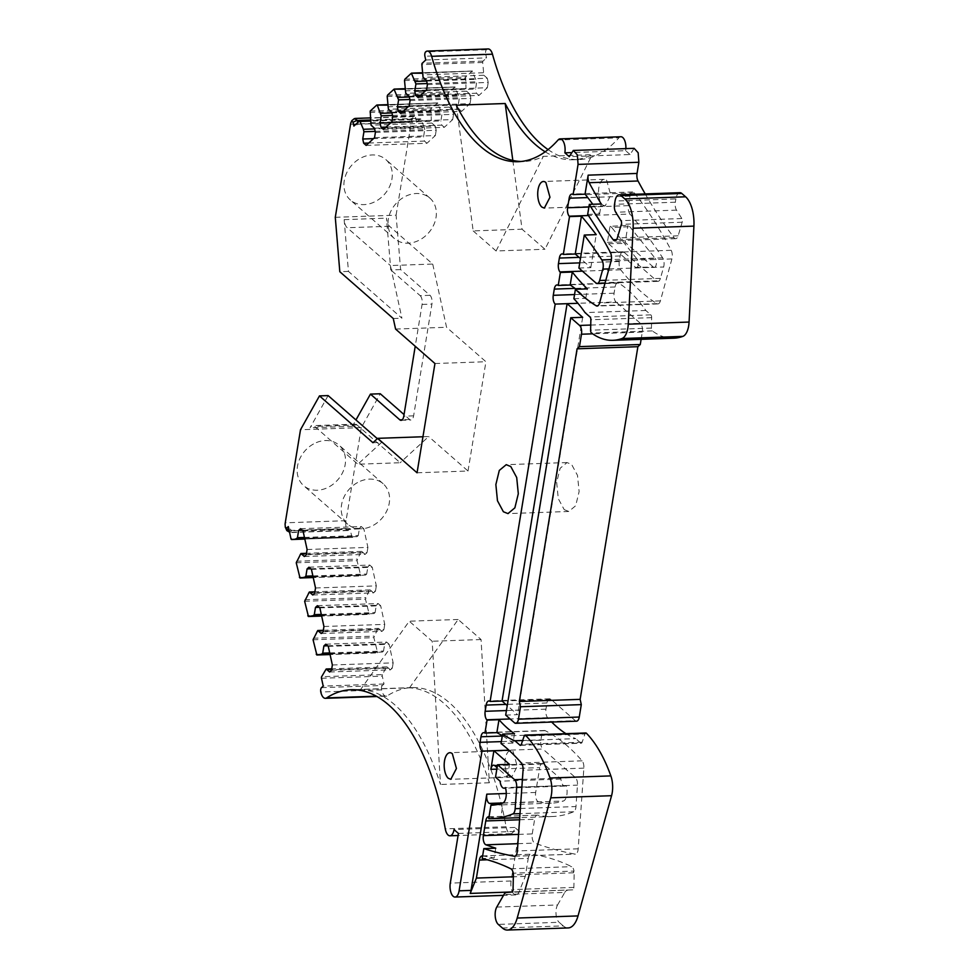 <?xml version="1.0" encoding="UTF-8"?>
<svg xmlns="http://www.w3.org/2000/svg" width="979" height="979" viewBox="0 0 979 979"><rect width="100%" height="100%" fill="white"/><g stroke="black" fill="none" stroke-linecap="round" stroke-linejoin="round"><path stroke-width="0.73" stroke-dasharray="4.89 3.67" d="M574.037 871.065L573.596 871.922L574.037 871.065A6.718 3.096 88 0 0 571.663 866.66A537.887 248.14 -92 0 0 531.181 854.226A6.718 3.096 -92 0 0 530.948 854.214A6.718 3.096 -92 0 0 528.244 858.363L487.273 859.795M489.023 816.878A268.944 124.064 -92 0 0 500.648 818.248L502.839 804.873A201.711 93.054 -92 0 1 502.411 804.885L551.299 803.172A201.711 93.054 -92 0 0 563.402 801.018A10.084 4.65 -92 0 0 566.168 785.488L505.36 787.618M496.426 804.677A201.711 93.054 -92 0 0 502.411 804.885M495.753 848.181L494.126 858.081A537.887 248.14 -92 0 0 482.61 855.976M458.429 833.435L519.237 831.306L511.099 880.978A10.084 4.65 -92 0 0 515.86 894.916A10.084 4.65 -92 0 0 519.103 891.722L525.295 876.364L528.244 858.363M335.283 217.314L396.091 215.184L400.619 269.592L430.001 295.315A6.718 3.096 88 0 1 431.923 304.09L413.615 415.855A6.718 3.096 88 0 1 410.911 420.003A6.718 3.096 88 0 1 409.663 419.489L404.046 414.57M372.938 442.704L381.59 442.398L357.861 464.217L400.191 462.737L357.005 424.935A10.084 4.65 -92 0 0 355.132 424.176A10.084 4.65 -92 0 0 352.391 426.306L355.952 419.954M304.457 537.434L358.265 535.55L357.151 536.578L352.416 537.398A1.346 0.624 88 0 1 352.379 537.398A1.346 0.624 88 0 1 351.767 536.565L350.054 528.746L348.365 530.3A3.365 1.554 -92 0 1 347.802 530.557A3.365 1.554 -92 0 1 346.297 528.513A10.084 4.65 -92 0 1 346.064 520.693L361.312 427.603L380.28 393.766M361.312 427.603L300.504 429.732M328.124 395.589L310.062 427.786A10.084 4.65 -92 0 1 312.803 425.657A10.084 4.65 -92 0 1 314.675 426.416L357.861 464.217M313.476 443.989A26.898 21.893 131.2 0 0 303.625 485.621A26.898 21.893 131.2 0 0 329.201 486.783A26.898 21.893 131.2 0 0 339.052 445.151A26.898 21.893 131.2 0 0 313.476 443.989M285.085 524.157L285.33 527.338M289.613 532.539L289.87 532.405A3.365 1.554 -92 0 0 289.943 532.343L291.632 530.789L288.303 526.567M350.054 528.746L291.632 530.789M357.151 536.578L304.665 538.413M302.364 530.3L359.452 528.305L358.265 535.55M300.529 528.697L361.337 526.567L359.452 528.305M303.025 530.875L363.833 528.758L361.337 526.567M307.1 549.513L367.908 547.383L363.833 528.758M299.807 554.542L360.615 552.413L357.041 560.661L360.835 575.885L360.186 575.065L299.378 577.182M313.096 576.912L365.571 575.077L313.231 577.549L360.798 575.885M312.876 575.933L366.684 574.049L365.571 575.077M310.784 568.799L367.871 566.804L366.684 574.049M308.948 567.196L369.756 565.067L367.871 566.804M311.444 569.374L372.253 567.245L369.756 565.067M315.519 588L376.328 585.87L372.253 567.245M308.226 593.029L369.034 590.912L365.461 599.148L369.254 614.384L368.618 613.552L307.798 615.681M321.516 615.399L373.99 613.576L321.65 616.048L369.218 614.384M321.296 614.42L375.104 612.536L373.99 613.576M319.203 607.298L376.291 605.303L375.104 612.536M317.367 605.683L378.188 603.566L376.291 605.303M319.864 607.873L380.672 605.744L378.188 603.566M323.939 626.499L384.747 624.369L380.672 605.744M316.645 631.528L377.453 629.399L373.88 637.647L377.674 652.871L377.037 652.051L316.229 654.18M329.935 653.899L382.41 652.063L330.082 654.535L377.649 652.883M329.727 652.92L383.535 651.035L382.41 652.063M327.635 645.785L384.723 643.79L383.535 651.035M325.799 644.182L386.607 642.053L384.723 643.79M328.283 646.36L389.091 644.243L386.607 642.053M332.358 664.986L393.166 662.869L389.091 644.243M329.617 671.998L390.425 669.869L386.999 666.87L385.873 667.898L325.065 670.028M386.999 666.87L331.734 668.804M385.873 667.898L382.434 674.604L321.626 676.734M321.516 687.65L382.324 685.52L384.013 683.966L382.312 676.146A1.346 0.624 88 0 1 382.434 674.604M384.013 683.966L323.205 686.095M382.324 685.52A3.365 1.554 -92 0 0 381.602 689.877A10.084 4.65 -92 0 0 386.167 696.191A10.084 4.65 -92 0 0 387.403 695.788L376.328 696.179M519.237 831.306L514.832 827.451A10.084 4.65 -92 0 1 510.781 833.68A10.084 4.65 -92 0 1 506.094 826.741A202.384 93.36 -92 0 0 412.012 687.601A202.384 93.36 -92 0 0 387.403 695.788M409.503 687.833L458.148 619.487L481.056 639.544L489.353 782.772A202.384 93.36 -92 0 0 409.503 687.833L360.615 689.534L409.259 621.2L432.18 641.257L440.464 784.473A202.384 93.36 -92 0 0 360.615 689.534M489.353 782.772L440.464 784.473M514.832 827.451L454.023 829.58M518.54 834.389L532.246 833.912A6.718 3.096 -92 0 0 534.84 843.103A1016.753 469.051 -92 0 0 575.04 854.104A6.718 3.096 -92 0 0 575.358 854.129A6.718 3.096 -92 0 0 578.197 848.793L583.863 768.123A6.718 3.096 -92 0 0 582.113 760.83A316.388 145.957 -92 0 0 545.756 730.946A316.388 145.957 -92 0 0 545.266 730.689A6.718 3.096 -92 0 0 544.483 730.505A6.718 3.096 -92 0 0 541.779 734.654L540.873 740.222A6.718 3.096 -92 0 0 542.794 748.996L508.909 750.183M514.501 722.796L575.309 720.679L550.932 699.324A6.718 3.096 -92 0 0 549.672 698.822A6.718 3.096 -92 0 0 546.967 702.971L545.952 709.175A6.718 3.096 -92 0 0 547.579 717.656A201.711 93.054 -92 0 0 547.873 717.986A201.711 93.054 -92 0 0 551.679 722.049M505.69 715.086L517.61 714.67L507.244 705.59M673.687 338.196A134.466 62.032 -92 0 1 652.32 330.914A2.692 1.236 -92 0 1 651.414 328.075L651.671 317.649A2.692 1.236 -92 0 0 650.839 314.859L645.846 310.49A201.711 93.054 -92 0 0 619.058 283.31A201.711 93.054 -92 0 0 618.74 283.115A6.718 3.096 -92 0 0 617.798 282.833A6.718 3.096 -92 0 0 615.093 286.982L614.078 293.186A6.718 3.096 -92 0 0 615.999 301.96L577.94 303.294M573.878 298.705L585.797 298.289A201.711 93.054 -92 0 0 576.093 289.27M645.846 310.49L585.026 312.607M679.928 192.692A10.084 4.65 -92 0 0 675.865 198.908L615.057 201.038M645.198 193.903A537.887 248.14 -92 0 0 673.993 237.64A6.718 3.096 -92 0 0 675.73 238.668A6.718 3.096 -92 0 0 678.141 235.817L682.179 222.221A2.692 1.236 -92 0 0 681.825 218.537L676.526 210.118A6.731 3.108 -92 0 1 675.326 202.212L675.865 198.908M634.111 148.331L630.06 154.547L569.252 156.677M630.06 154.547L625.654 150.693L570.561 152.626M625.654 150.693A10.084 4.65 -92 0 0 625.875 148.624M620.894 136.754A10.084 4.65 -92 0 0 618.899 137.843L558.091 139.973M548.069 149.591A202.384 93.36 -92 0 0 578.858 159.577A202.384 93.36 -92 0 0 618.899 137.843M545.168 151.806A202.384 93.36 -92 0 0 572.899 159.785A202.384 93.36 -92 0 0 592.209 154.658L543.321 156.359A202.384 93.36 -92 0 1 524.01 161.486L518.05 161.694M521.024 161.486A202.384 93.36 -92 0 0 524.01 161.486M488.154 48.95A10.084 4.65 -92 0 0 486.428 49.758A3.365 1.554 -92 0 0 485.719 54.139L424.91 56.256M425.73 60.013L486.539 57.883L485.719 54.139M426.489 80.376L487.297 78.259L483.871 75.248L482.671 62.472A1.346 0.624 -92 0 1 483.014 61.126L486.539 57.883M483.332 72.764L422.524 74.894M483.871 75.248L423.063 77.378M427.407 84.573L488.215 82.444L487.297 78.259M425.498 90.802L475.561 89.052L476.749 81.808L472.172 71.1L422.414 73.241M427.187 83.545L476.749 81.808M426.648 81.061L476.198 79.323M405.184 90.839L465.992 88.71L465.686 77.072L472.172 71.1L411.364 73.229M409.161 96.321L469.969 94.192L466.542 91.194L465.992 88.71M466.542 91.194L405.734 93.323M410.079 100.519L470.887 98.389L469.969 94.192M408.157 106.748L458.221 104.998L459.408 97.753L454.831 87.045L405.086 89.187M409.846 99.491L459.408 97.753M409.308 97.007L458.87 95.269M387.843 106.784L448.663 104.655L448.345 93.017L454.831 87.045L394.023 89.175M391.82 112.267L452.628 110.137L449.202 107.139L448.663 104.655M449.202 107.139L388.394 109.269M392.738 116.464L453.546 114.335L452.628 110.137M390.829 122.693L440.88 120.943L442.067 113.699L437.491 102.991L387.745 105.132M392.518 115.436L442.067 113.699M391.967 112.952L441.529 111.214M370.515 122.73L431.323 120.601L431.005 108.963L437.491 102.991L376.682 105.12M374.48 128.212L435.288 126.083L431.861 123.085L431.323 120.601M431.861 123.085L371.053 125.214M375.398 132.41L436.206 130.28L435.288 126.083M375.177 131.382L424.739 129.644L423.552 136.889L373.488 138.639M424.739 129.644L424.188 127.16L374.627 128.898M424.188 127.16L420.872 119.303A1.346 0.624 -92 0 0 420.383 118.838A1.346 0.624 -92 0 0 420.162 118.936L359.354 121.066M420.162 118.936L416.638 122.179L358.216 124.223L353.884 126.083M357.824 122.461L358.216 124.223M416.638 122.179L415.818 118.422A3.365 1.554 -92 0 0 414.301 116.354A3.365 1.554 -92 0 0 413.75 116.599A10.084 4.65 -92 0 0 411.339 122.094L350.531 124.223M396.091 215.184L411.339 122.094M353.101 201.98A26.898 21.893 131.2 0 0 385.885 192.618A26.898 21.893 131.2 0 0 385.824 159.54A26.898 21.893 131.2 0 0 383.107 157.582A26.898 21.893 131.2 0 0 350.323 166.944A26.898 21.893 131.2 0 0 350.384 200.022A26.898 21.893 131.2 0 0 353.101 201.98M400.619 269.592L390.78 269.935L386.472 218.158A10.084 4.65 88 0 0 389.544 226.259L432.718 264.061L390.401 265.542L401.916 318.224L348.451 271.416L344.143 219.639A10.084 4.65 -92 0 0 347.215 227.74L390.401 265.542M348.451 271.416L339.811 271.721M430.001 295.315L420.162 295.658L390.78 269.935M420.162 295.658A6.718 3.096 88 0 1 421.472 297.714A6.718 3.096 88 0 1 422.084 304.432L415.231 346.26M629.999 214.071A6.718 3.096 -92 0 1 628.408 205.639L629.974 196.106A6.718 3.096 -92 0 1 632.679 191.957A6.718 3.096 -92 0 1 633.927 192.459A6.718 3.096 -92 0 1 634.368 192.924A481.937 222.331 -92 0 1 671.178 250.306A6.718 3.096 -92 0 1 671.9 258.933L660.384 300.883A6.718 3.096 -92 0 1 657.912 303.931A6.718 3.096 -92 0 1 656.982 303.661A316.388 145.957 -92 0 1 621.175 270.351A316.388 145.957 -92 0 1 620.747 269.8A6.718 3.096 -92 0 1 619.266 261.491L620.172 255.935A6.718 3.096 -92 0 1 622.877 251.787A6.718 3.096 -92 0 1 624.137 252.301L656.738 280.838A6.718 3.096 -92 0 0 657.998 281.352A6.718 3.096 -92 0 0 660.433 278.379L663.652 266.986A6.718 3.096 -92 0 0 662.648 257.82A672.353 310.172 -92 0 0 630.329 214.462A672.353 310.172 -92 0 0 629.999 214.071L588.416 215.527M587.669 214.425L599.601 214.009A481.937 222.331 -92 0 0 592.772 204.281M578.895 268.05L590.814 267.634L580.449 258.554M564.198 509.618L568.75 511.479L575.676 505.739L579.115 491.593L577.512 475.402L571.589 464.413L567.037 462.565L560.11 468.305L556.672 482.439L558.275 498.629L564.198 509.618M602.66 204.966L605.144 205.969L610.774 195.164L606.686 180.381A13.314 6.143 -92 0 0 604.214 179.365A13.314 6.143 -92 0 0 598.573 190.183A13.314 6.143 -92 0 0 602.66 204.966M509.117 776.176L511.601 777.179L517.242 766.373L513.143 751.578A13.314 6.143 -92 0 0 510.671 750.575A13.314 6.143 -92 0 0 505.029 761.393A13.314 6.143 -92 0 0 509.117 776.176M381.59 442.398L377.331 438.665M481.056 639.544L432.18 641.257M514.501 733.687L512.959 743.085A316.388 145.957 -92 0 0 502.313 735.718M582.676 317.306L517.61 714.67M585.797 298.289L587.339 288.878M599.601 214.009L601.241 203.975M512.825 160.434L522.064 229.208L544.973 249.266L592.209 154.658M456.3 105.218L473.175 230.909L522.064 229.208M422.952 436.756L428.655 436.561L400.191 462.737M417.054 472.796L468.023 471.021L428.655 436.561M468.023 471.021L485.927 361.74L446.559 327.28L432.718 264.061M434.945 363.527L485.927 361.74M395.577 329.066L446.559 327.28M393.277 318.53L401.916 318.224M427.174 196.167A26.898 21.893 131.2 0 0 394.39 205.517A26.898 21.893 131.2 0 0 394.451 238.595A26.898 21.893 131.2 0 0 397.168 240.553A26.898 21.893 131.2 0 0 429.952 231.191A26.898 21.893 131.2 0 0 429.891 198.125A26.898 21.893 131.2 0 0 427.174 196.167M357.543 482.561A26.898 21.893 131.2 0 0 347.692 524.193A26.898 21.893 131.2 0 0 373.268 525.356A26.898 21.893 131.2 0 0 383.119 483.724A26.898 21.893 131.2 0 0 357.543 482.561M473.175 230.909L496.084 250.967L544.973 249.266M495.521 777.179L507.44 776.751L497.075 767.683M507.44 776.751L509.472 764.342M458.148 619.487L409.259 621.2M590.814 267.634L596.223 234.642M496.084 250.967L543.321 156.359M512.959 743.085L501.028 743.514M368.716 143.032L424.47 141.086L423.552 136.889M366.146 145.394L426.954 143.264L424.47 141.086M374.541 137.672L435.349 135.543L426.954 143.264M436.206 130.28L435.349 135.543M386.056 127.086L441.798 125.141L440.88 120.943M383.487 129.448L444.295 127.319L441.798 125.141M391.869 121.726L452.69 119.597L444.295 127.319M453.546 114.335L452.69 119.597M403.385 111.141L459.139 109.195L458.221 104.998M400.827 113.503L461.635 111.373L459.139 109.195M409.21 105.781L470.018 103.652L461.635 111.373M470.887 98.389L470.018 103.652M420.725 95.196L476.479 93.25L475.561 89.052M418.155 97.557L478.964 95.428L476.479 93.25M426.55 89.835L487.358 87.718L478.964 95.428M488.215 82.444L487.358 87.718M641.123 339.334L642.297 332.089A6.718 3.096 -92 0 0 640.376 323.315L615.999 301.96M575.309 720.679A6.718 3.096 -92 0 0 576.558 721.18M331.502 670.26L392.31 668.131L390.425 669.869M393.166 662.869L392.31 668.131M323.315 630.305L378.567 628.371L377.453 629.399M321.185 633.499L382.006 631.369L378.567 628.371M323.082 631.761L383.89 629.644L382.006 631.369M384.747 624.369L383.89 629.644M312.766 595.012L373.574 592.882L370.148 589.884L369.034 590.912M370.148 589.884L314.895 591.805M314.651 593.274L375.471 591.145L373.574 592.882M376.328 585.87L375.471 591.145M304.347 556.513L365.155 554.383L361.728 551.385L360.615 552.413M361.728 551.385L306.476 553.319M306.231 554.775L367.039 552.645L365.155 554.383M367.908 547.383L367.039 552.645M503.059 802.939L538.426 801.703A6.718 3.096 -92 0 1 535.672 792.464L539.747 767.622L496.842 769.127M488.729 818.664L500.648 818.248M490.92 805.289L502.839 804.873M494.126 858.081L482.206 858.497M573.596 871.922L573.572 872.791A4.038 1.86 -92 0 0 573.437 871.09L513.229 873.195M506.522 892.481L572.752 889.85A2.692 1.236 -92 0 0 573.865 887.439L574.196 871.897M565.96 733.675A201.711 93.054 -92 0 0 575.725 738.643L522.639 740.503M520.901 745.105L580.718 743.012L575.725 738.643M580.718 743.012A2.692 1.236 -92 0 0 581.22 743.22A2.692 1.236 -92 0 0 582.15 742.204L584.94 733.993L524.132 736.122M585.858 732.99A2.692 1.236 -92 0 0 584.94 733.993M502.398 928.006L563.206 925.877A26.898 12.409 -92 0 0 568.212 927.921M563.206 925.877L559.095 922.279L498.287 924.409M496.757 907.092L557.565 904.975A10.084 4.65 -92 0 0 559.095 922.279M557.565 904.975L564.761 892.432L503.952 894.561M567.331 890.364A10.084 4.65 -92 0 0 564.761 892.432M532.246 833.912L534.644 819.252A6.718 3.096 -92 0 1 537.349 815.103A6.718 3.096 -92 0 1 537.716 815.128A268.944 124.064 -92 0 0 552.486 816.51A268.944 124.064 -92 0 0 573.657 811.762A6.718 3.096 -92 0 0 575.97 806.549L577.463 785.134A6.718 3.096 -92 0 0 575.407 777.546L542.794 748.996M538.426 801.703A201.711 93.054 -92 0 0 551.299 803.172M494.811 765.7L543.7 763.987L560.918 779.064A8.065 3.72 -92 0 0 564.859 786.076A8.065 3.72 -92 0 0 566.168 785.488M543.7 763.987A6.718 3.096 -92 0 0 542.452 763.473A6.718 3.096 -92 0 0 539.747 767.622M560.918 779.064L500.11 781.193M525.295 876.364L513.326 876.792M635.542 267.365A4.54 2.093 -92 0 0 636.362 267.708L654.266 267.438A4.895 2.264 -92 0 1 653.372 267.071L635.542 267.365L608.51 243.698A9.044 4.173 -92 0 1 607.947 243.11A9.044 4.173 -92 0 1 607.396 242.29L610.003 226.345L627.943 225.378A9.398 4.332 88 0 1 629.766 226.651L655.159 258.346L637.194 259.276L611.802 227.581L629.766 226.651M610.003 226.345A9.044 4.173 88 0 1 611.802 227.581M654.266 267.438A4.895 2.264 -92 0 0 656.322 263.828A4.895 2.264 -92 0 0 655.159 258.346M653.372 267.071L626.34 243.404A9.398 4.332 -92 0 1 625.752 242.792A9.398 4.332 -92 0 1 625.226 242.009L627.943 225.378M636.362 267.708A4.54 2.093 -92 0 0 638.284 264.367A4.54 2.093 -92 0 0 637.194 259.276M607.396 242.29L625.226 242.009M519.103 891.722L511.993 891.967M511.099 880.978L450.291 883.107M409.663 419.489L402.296 419.746M352.391 426.306L310.062 427.786M346.064 520.693L285.256 522.823M346.297 528.513L286.81 530.594M348.365 530.3L289.943 532.343M351.767 536.565L290.959 538.695M352.379 537.398L304.812 539.062L352.416 537.398M296.356 561.248L357.164 559.119M296.233 562.79L357.041 560.661M304.775 599.748L365.595 597.618M304.653 601.277L365.461 599.148M313.207 638.235L374.015 636.117M313.072 639.776L373.88 637.647M321.491 678.263L382.312 676.146M381.602 689.877L320.794 692.006M506.094 826.741L445.274 828.87M540.873 740.222L501.346 741.605M541.779 734.654L502.251 736.037M545.266 730.689L484.458 732.818M547.579 717.656L510.12 718.965M545.952 709.175L506.424 710.558M546.967 702.971L505.886 704.403M550.932 699.324L502.043 701.037M614.078 293.186L574.551 294.569M615.093 286.982L574.954 288.377M618.74 283.115L557.932 285.232M650.839 314.859L590.019 316.988M651.671 317.649L590.863 319.766M651.414 328.075L590.606 330.192M652.32 330.914L591.512 333.044M675.326 202.212L614.518 204.342M676.526 210.118L615.718 212.247M681.825 218.537L621.016 220.667M682.179 222.221L621.371 224.35M678.141 235.817L617.333 237.946M673.993 237.64L616.574 239.647M486.428 49.758L425.62 51.887M483.014 61.126L422.206 63.256M482.671 62.472L421.863 64.602M404.878 79.201L465.686 77.072M404.523 80.547L465.343 78.418M387.537 95.134L448.345 93.017M387.194 96.493L448.003 94.363M370.197 111.08L431.005 108.963M369.854 112.426L430.662 110.309M420.872 119.303L370.405 121.066M415.818 118.422L370.343 120.013M413.75 116.599L354.263 118.679M344.143 219.639L386.472 218.158M422.084 304.432L431.923 304.09M413.615 415.855L403.776 416.197M660.433 278.379L605.817 280.288M656.738 280.838L595.93 282.968M608.938 268.895L663.652 266.986M662.648 257.82L611.385 259.606M628.408 205.639L588.881 207.022M629.974 196.106L587.767 197.574M634.368 192.924L585.479 194.637M671.178 250.306L610.358 252.423M671.9 258.933L611.092 261.05M660.384 300.883L599.564 303.013M656.982 303.661L598.01 305.717M620.747 269.8L582.407 271.134M619.266 261.491L579.739 262.874M620.172 255.935L579.091 257.367M624.137 252.301L575.248 254.002M357.005 424.935L314.675 426.416M389.544 226.259L347.215 227.74M590.729 325.052L640.376 323.315M642.297 332.089L592.625 333.827M535.672 792.464L506.29 793.492M573.572 872.791L513.363 874.896M510.854 868.789L571.663 866.66M573.865 887.439L513.057 889.568M582.113 760.83L521.305 762.959M572.752 889.85L511.944 891.967M582.15 742.204L521.33 744.334M583.863 768.123L523.055 770.253M578.197 848.793L517.377 850.922M514.856 856.209L575.04 854.104M517.891 843.69L534.84 843.103M519.568 819.778L534.644 819.252M488.839 816.841L537.716 815.128M573.657 811.762L520.008 813.647M520.363 808.495L575.97 806.549M521.868 787.079L577.463 785.134M522.407 779.394L575.407 777.546M502.594 803.147L563.402 801.018M482.292 855.94L531.181 854.226M608.51 243.698L626.34 243.404M515.86 894.916L503.5 895.357M347.802 530.557L289.625 532.588M386.167 696.191L376.939 696.522M412.012 687.601L351.204 689.73M510.781 833.68L458.086 835.515M544.483 730.505L483.675 732.635M549.672 698.822L488.864 700.94M617.798 282.833L556.99 284.95M675.73 238.668L614.922 240.797M578.858 159.577L572.899 159.785M472.38 71.002L422.39 72.752M455.051 86.947L405.049 88.697M437.711 102.893L387.708 104.643M420.383 118.838L370.38 120.588M414.301 116.354L370.209 117.896M401.072 420.346L410.911 420.003M657.998 281.352L605.01 283.2M632.679 191.957L571.871 194.075M657.912 303.931L597.104 306.048M622.877 251.787L562.068 253.916M568.75 511.479L507.942 513.608M567.037 462.553L506.229 464.682M605.144 205.969L544.324 208.099M604.214 179.365L543.394 181.494M511.601 777.179L450.793 779.308M510.671 750.575L449.863 752.704M355.132 424.176L312.803 425.657M429.891 198.125L385.824 159.54M394.451 238.595L350.384 200.022M347.692 524.193L303.625 485.621M383.119 483.724L339.052 445.151M520.412 745.349L581.22 743.22M514.538 856.246L575.358 854.129M488.46 816.804L537.349 815.103M552.486 816.51L519.727 817.661M493.563 765.186L542.452 763.473M564.859 786.076L505.531 788.144M482.06 855.927L530.948 854.214"/><path stroke-width="1.47" d="M489.023 816.878A268.944 124.064 -92 0 1 488.839 816.841A6.718 3.096 -92 0 0 488.46 816.804A6.718 3.096 -92 0 0 485.768 820.953L483.357 835.613A6.718 3.096 -92 0 0 485.963 844.816A1016.753 469.051 -92 0 0 495.753 848.181L483.822 848.597A1016.753 469.051 -92 0 0 514.232 856.221A6.718 3.096 -92 0 0 514.538 856.246A6.718 3.096 -92 0 0 517.377 850.922L523.055 770.253A6.718 3.096 -92 0 0 521.305 762.959A316.388 145.957 -92 0 0 501.028 743.514L502.57 734.103A201.711 93.054 -92 0 0 514.917 740.773L519.91 745.141A2.692 1.236 -92 0 0 520.412 745.349A2.692 1.236 -92 0 0 521.33 744.334L524.132 736.122A2.692 1.236 -92 0 1 525.05 735.107A2.692 1.236 -92 0 1 525.625 735.388A134.466 62.032 -92 0 1 550.051 778.011A17.487 8.065 -92 0 1 550.749 797.836L611.569 795.707A17.487 8.065 -92 0 0 610.859 775.894A134.466 62.032 -92 0 0 586.433 733.259A2.692 1.236 -92 0 0 585.858 732.99L525.05 735.107M511.993 891.967L470.214 893.423A10.084 4.65 -92 0 0 471.034 890.4L486.796 794.165A6.718 3.096 -92 0 0 489.537 803.416A201.711 93.054 -92 0 0 496.426 804.677M470.214 893.423L476.406 878.077L479.355 860.076A6.718 3.096 -92 0 1 482.06 855.927A6.718 3.096 -92 0 1 482.292 855.94A537.887 248.14 -92 0 1 482.61 855.976M331.734 668.804L326.191 669L321.626 676.734A1.346 0.624 88 0 0 321.491 678.263L323.205 686.095L321.516 687.65A3.365 1.554 -92 0 0 320.794 692.006A10.084 4.65 -92 0 0 325.358 698.321A10.084 4.65 -92 0 0 326.582 697.917A202.384 93.36 -92 0 1 351.204 689.73A202.384 93.36 -92 0 1 445.274 828.87A10.084 4.65 -92 0 0 449.973 835.797A10.084 4.65 -92 0 0 454.023 829.58L458.429 833.435L450.291 883.107A10.084 4.65 -92 0 0 455.051 897.045A10.084 4.65 -92 0 0 458.294 893.839A10.084 4.65 -92 0 0 459.102 890.829L481.986 751.126L493.905 750.709L509.472 764.342L497.552 764.758L495.521 777.179L500.11 781.193A8.065 3.72 -92 0 0 504.05 788.193A8.065 3.72 -92 0 0 505.36 787.618A10.084 4.65 -92 0 1 502.594 803.147A201.711 93.054 -92 0 1 490.92 805.289L488.729 818.664A268.944 124.064 -92 0 0 491.666 818.64A268.944 124.064 -92 0 0 512.849 813.892A6.718 3.096 -92 0 0 515.162 808.678L516.655 787.263A6.718 3.096 -92 0 0 514.587 779.676L497.552 764.758M404.046 414.57L380.28 393.766L370.454 394.109L399.824 419.832A6.718 3.096 88 0 0 401.072 420.346A6.718 3.096 88 0 0 401.39 420.297A6.718 3.096 88 0 0 403.776 416.197L415.231 346.26M355.952 419.954L370.454 394.109M285.33 527.338L285.085 524.157A10.084 4.65 -92 0 1 285.207 523.165A10.084 4.65 -92 0 1 285.256 522.823L300.504 429.732L319.472 395.895L328.124 395.589L377.331 438.665M285.281 527.069L286.81 530.594L289.87 532.405M285.232 526.922L286.541 528.195L288.303 526.567L290.959 538.695A1.346 0.624 88 0 0 291.571 539.527L304.812 539.062L291.607 539.515A1.346 0.624 88 0 1 291.571 539.527M304.665 538.413L291.607 539.515M326.191 669L329.617 671.998L331.502 670.26L332.358 664.986L328.283 646.36L325.799 644.182L323.902 645.92L322.715 653.164L321.601 654.192L316.866 655L313.072 639.776L317.759 630.5L321.185 633.499L323.082 631.761L323.939 626.499L319.864 607.873L317.367 605.683L315.483 607.421L314.296 614.665L313.182 615.693L308.446 616.513L304.653 601.277L309.34 592.001L312.766 595.012L314.651 593.274L315.519 588L311.444 569.374L308.948 567.196L307.063 568.934L305.876 576.178L304.763 577.206L300.027 578.014L296.233 562.79L300.92 553.514L304.347 556.513L306.231 554.775L307.1 549.513L303.025 530.875L300.529 528.697L298.644 530.434L297.457 537.679L304.457 537.434M297.457 537.679L296.331 538.707M298.644 530.434L302.364 530.3M299.99 578.014L313.231 577.549L300.027 578.014L299.378 577.182M304.763 577.206L313.096 576.912M305.876 576.178L312.876 575.933M307.063 568.934L310.784 568.799M308.409 616.513L321.65 616.048L308.446 616.513L307.798 615.681M313.182 615.693L321.516 615.399M314.296 614.665L321.296 614.42M315.483 607.421L319.203 607.298M316.829 655L330.082 654.547L316.866 655L316.229 654.18M321.601 654.192L329.935 653.899M322.715 653.164L329.727 652.92M323.902 645.92L327.635 645.785M501.346 741.605L480.065 742.339A6.718 3.096 -92 0 0 481.986 751.126M506.424 710.558L485.143 711.305A6.718 3.096 -92 0 0 486.771 719.785A201.711 93.054 -92 0 0 487.065 720.116L484.935 733.063A316.388 145.957 -92 0 0 484.458 732.818A6.718 3.096 -92 0 0 483.675 732.635A6.718 3.096 -92 0 0 480.97 736.783L480.065 742.339M507.244 705.59L502.043 701.037L490.112 701.453A6.718 3.096 -92 0 0 488.864 700.94A6.718 3.096 -92 0 0 486.159 705.088L485.143 711.305M570.757 317.722L505.69 715.086L514.501 722.796A6.718 3.096 -92 0 0 515.749 723.31A6.718 3.096 -92 0 0 518.454 719.161L520.485 706.74L519.335 701.478L577.084 348.818L579.458 346.639L581.489 334.218A6.718 3.096 -92 0 0 579.568 325.432L570.757 317.722L582.676 317.306L567.11 303.674L555.191 304.09A6.718 3.096 -92 0 1 553.27 295.315L554.285 289.099A6.718 3.096 -92 0 1 556.99 284.95A6.718 3.096 -92 0 1 557.932 285.232A201.711 93.054 -92 0 1 558.238 285.44L560.367 272.468L572.287 272.052A316.388 145.957 -92 0 0 587.339 288.878L575.407 289.294A316.388 145.957 -92 0 0 596.174 305.778A6.718 3.096 -92 0 0 597.104 306.048A6.718 3.096 -92 0 0 599.564 303.013L611.092 261.05A6.718 3.096 -92 0 0 610.358 252.423A481.937 222.331 -92 0 0 587.669 214.425L589.321 204.391A537.887 248.14 -92 0 0 613.184 239.757A6.718 3.096 -92 0 0 614.922 240.797A6.718 3.096 -92 0 0 617.333 237.946L621.371 224.35A2.692 1.236 -92 0 0 621.016 220.667L615.718 212.247A6.731 3.108 -92 0 1 614.518 204.342L615.057 201.038A10.084 4.65 -92 0 1 619.107 194.821A10.084 4.65 -92 0 1 620.992 195.58L624.81 198.921A26.898 12.409 -92 0 1 633.107 228.242L628.261 324.184A17.487 8.065 -92 0 1 622.02 338.514A134.466 62.032 -92 0 1 612.878 340.313A134.466 62.032 -92 0 1 591.512 333.044A2.692 1.236 -92 0 1 590.606 330.192L590.863 319.766A2.692 1.236 -92 0 0 590.019 316.988L585.026 312.607A201.711 93.054 -92 0 0 573.878 298.705L575.407 289.294M576.093 289.27A201.711 93.054 -92 0 0 570.17 285.011L558.238 285.44M612.878 340.313L673.687 338.196A134.466 62.032 -92 0 0 682.84 336.384A17.487 8.065 -92 0 0 689.069 322.054L693.915 226.112A26.898 12.409 -92 0 0 685.618 196.803L681.8 193.463A10.084 4.65 -92 0 0 679.928 192.692L619.107 194.821M592.772 204.281A481.937 222.331 -92 0 0 585.479 194.637A6.718 3.096 -92 0 0 585.038 194.172L588.159 175.155A6.718 3.096 -92 0 0 589.15 182.706A537.887 248.14 -92 0 0 601.241 203.975L589.321 204.391M585.038 194.172L573.119 194.588L578.063 164.399L577.353 154.866L573.302 150.46L634.111 148.331L638.161 152.748L638.871 162.269L637.048 173.442A6.718 3.096 -92 0 0 638.039 180.993A537.887 248.14 -92 0 0 645.198 193.903M570.561 152.626L564.846 152.822L569.252 156.677L573.302 150.46M625.875 148.624A10.084 4.65 -92 0 0 620.894 136.754L560.086 138.883A10.084 4.65 -92 0 0 558.091 139.973A202.384 93.36 -92 0 1 518.05 161.694A202.384 93.36 -92 0 1 431.653 56.329A10.084 4.65 -92 0 0 427.346 51.079A10.084 4.65 -92 0 0 425.62 51.887A3.365 1.554 -92 0 0 424.91 56.256L425.73 60.013L422.206 63.256A1.346 0.624 -92 0 0 421.863 64.602L423.063 77.378L426.489 80.376L427.407 84.573L426.55 89.835L418.155 97.557L415.671 95.367L420.725 95.196M564.846 152.822A10.084 4.65 -92 0 0 560.086 138.883M427.346 51.079L488.154 48.95A10.084 4.65 -92 0 1 492.461 54.2A202.384 93.36 -92 0 0 548.069 149.591M521.024 161.486A202.384 93.36 -92 0 1 456.3 105.218L505.188 103.517A202.384 93.36 -92 0 0 545.168 151.806M375.177 131.382L363.931 131.773L362.744 139.018L363.662 143.203L366.146 145.394L374.541 137.672L375.398 132.41L374.48 128.212L371.053 125.214L370.197 111.08L376.682 105.12L377.404 105.487L381.259 115.828L380.072 123.073L380.99 127.258L383.487 129.448L391.869 121.726L392.738 116.464L391.82 112.267L388.394 109.269L387.194 96.493L387.537 95.134L394.023 89.175L398.6 99.882L397.413 107.127L398.331 111.312L400.827 113.503L409.21 105.781L410.079 100.519L409.161 96.321L405.734 93.323L404.523 80.547L404.878 79.201L411.364 73.229L415.94 83.937L414.753 91.182L425.498 90.802M415.94 83.937L427.187 83.545M415.39 81.453L426.648 81.061M411.364 73.229L422.414 73.241M397.413 107.127L408.157 106.748M398.6 99.882L409.846 99.491M398.061 97.398L409.308 97.007M394.023 89.175L405.086 89.187M380.072 123.073L390.829 122.693M381.259 115.828L392.518 115.436M380.721 113.344L391.967 112.952M376.682 105.12L387.745 105.132M362.744 139.018L373.488 138.639M374.627 128.898L363.38 129.289L360.064 121.433A1.346 0.624 -92 0 0 359.574 120.968A1.346 0.624 -92 0 0 359.354 121.066L353.884 126.083L353.027 122.167L351.694 121.115L350.788 122.962A10.084 4.65 -92 0 0 350.592 123.88A10.084 4.65 -92 0 0 350.531 124.223L335.283 217.314L339.811 271.721L393.277 318.53L395.577 329.066L434.945 363.527L417.054 472.796L377.686 438.335L422.952 436.756M363.931 131.773L363.38 129.289M370.343 120.013L357.396 120.466L357.824 122.461M357.396 120.466A3.365 1.554 -92 0 0 357.347 120.295L354.263 118.679L355.23 118.422M350.788 122.962L351.828 120.662L354.263 118.679M584.292 235.058L578.895 268.05L595.93 282.968A6.718 3.096 -92 0 0 597.178 283.482A6.718 3.096 -92 0 0 599.625 280.496L602.831 269.115A6.718 3.096 -92 0 0 601.84 259.949A672.353 310.172 -92 0 0 584.292 235.058L596.223 234.642A672.353 310.172 -92 0 0 581.44 216.175L569.521 216.592A672.353 310.172 -92 0 0 569.191 216.2A6.718 3.096 -92 0 1 567.6 207.768L569.166 198.223A6.718 3.096 -92 0 1 571.871 194.075A6.718 3.096 -92 0 1 573.119 194.588M579.739 262.874L558.458 263.62A6.718 3.096 -92 0 0 559.927 271.917A316.388 145.957 -92 0 0 560.367 272.468M580.449 258.554L575.248 254.002L563.317 254.418A6.718 3.096 -92 0 0 562.068 253.916A6.718 3.096 -92 0 0 559.364 258.064L558.458 263.62M503.377 511.748L507.942 513.596L514.868 507.856L518.307 493.722L516.704 477.532L510.781 466.542L506.229 464.682L499.302 470.422L495.863 484.568L497.467 500.758L503.377 511.748M541.852 207.083L544.324 208.099L549.965 197.281L545.878 182.498A13.314 6.143 -92 0 0 543.394 181.494A13.314 6.143 -92 0 0 537.765 192.3A13.314 6.143 -92 0 0 541.852 207.083M448.309 778.293L450.793 779.308L456.434 768.491L452.335 753.708A13.314 6.143 -92 0 0 449.863 752.704A13.314 6.143 -92 0 0 444.221 763.51A13.314 6.143 -92 0 0 448.309 778.293M502.313 735.718A316.388 145.957 -92 0 0 496.867 732.647L498.984 719.7A201.711 93.054 -92 0 0 514.501 733.687L502.57 734.103M570.17 285.011L572.287 272.052M505.188 103.517L512.825 160.434M575.248 254.002L581.44 216.175M563.317 254.418L569.521 216.592M319.472 395.895L372.938 442.704L377.686 438.335M497.075 767.683L494.811 765.7A6.718 3.096 -92 0 0 493.563 765.186A6.718 3.096 -92 0 0 490.858 769.335L493.905 750.709L508.909 750.183M502.043 701.037L567.11 303.674L577.94 303.294M490.112 701.453L555.191 304.09M487.065 720.116L498.984 719.7M484.935 733.063L496.867 732.647M363.662 143.203L368.716 143.032M380.99 127.258L386.056 127.086M398.331 111.312L403.385 111.141M414.753 91.182L415.671 95.367M579.458 346.639L640.266 344.51L641.123 339.334M577.084 348.818L637.892 346.688L640.266 344.51M519.335 701.478L580.143 699.349L637.892 346.688M520.485 706.74L581.293 704.623L580.143 699.349M515.749 723.31L576.558 721.18A6.718 3.096 -92 0 0 579.262 717.032L581.293 704.623M317.759 630.5L323.315 630.305M314.895 591.805L309.34 592.001M306.476 553.319L300.92 553.514M611.569 795.707L578.026 915.916A26.898 12.409 -92 0 1 568.212 927.921L507.403 930.05A26.898 12.409 -92 0 1 502.398 928.006L498.287 924.409A10.084 4.65 -92 0 1 496.757 907.092L503.952 894.561A10.084 4.65 -92 0 1 506.522 892.481L511.944 891.967A2.692 1.236 -92 0 0 513.057 889.568L513.363 874.896A4.038 1.86 -92 0 0 513.229 873.195A6.718 3.096 -92 0 0 510.854 868.789A537.887 248.14 -92 0 0 482.206 858.497L483.822 848.597M507.403 930.05A26.898 12.409 -92 0 0 517.206 918.045L550.749 797.836M551.679 722.049A201.711 93.054 -92 0 0 565.96 733.675M522.639 740.503L514.917 740.773M513.326 876.792L476.406 878.077M471.034 890.4L459.102 890.829M402.296 419.746L399.824 419.832M376.328 696.179L326.582 697.917M502.251 736.037L480.97 736.783M510.12 718.965L486.771 719.785M505.886 704.403L486.159 705.088M574.551 294.569L553.27 295.315M574.954 288.377L554.285 289.099M682.84 336.384L622.02 338.514M689.069 322.054L628.261 324.184M693.915 226.112L633.107 228.242M685.618 196.803L624.81 198.921M681.8 193.463L620.992 195.58M616.574 239.647L613.184 239.757M638.039 180.993L589.15 182.706M637.048 173.442L588.159 175.155M492.461 54.2L431.653 56.329M370.405 121.066L360.064 121.433M605.817 280.288L599.625 280.496M602.831 269.115L608.938 268.895M611.385 259.606L601.84 259.949M588.416 215.527L569.191 216.2M588.881 207.022L567.6 207.768M587.767 197.574L569.166 198.223M598.01 305.717L596.174 305.778M582.407 271.134L559.927 271.917M579.091 257.367L559.364 258.064M289.478 531.915L286.541 528.195M357.347 120.295L353.027 122.167M638.871 162.269L578.063 164.399M579.568 325.432L590.729 325.052M592.625 333.827L581.489 334.218M518.454 719.161L579.262 717.032M496.842 769.127L490.858 769.335M506.29 793.492L486.796 794.165M578.026 915.916L517.206 918.045M610.859 775.894L550.051 778.011M586.433 733.259L525.625 735.388M519.91 745.141L520.901 745.105M514.232 856.221L514.856 856.209M485.963 844.816L517.891 843.69M483.357 835.613L518.54 834.389M485.768 820.953L519.568 819.778M520.008 813.647L512.849 813.892M515.162 808.678L520.363 808.495M516.655 787.263L521.868 787.079M514.587 779.676L522.407 779.394M489.537 803.416L503.059 802.939M487.273 859.795L479.355 860.076M503.5 895.357L455.051 897.045M376.939 696.522L325.358 698.321M458.086 835.515L449.973 835.797M422.39 72.752L411.572 73.131M405.049 88.697L394.243 89.077M387.708 104.643L376.903 105.022M370.38 120.588L359.574 120.968M370.209 117.896L355.316 118.422M605.01 283.2L597.178 283.482M519.727 817.661L491.666 818.64M505.531 788.144L504.05 788.193"/></g></svg>
